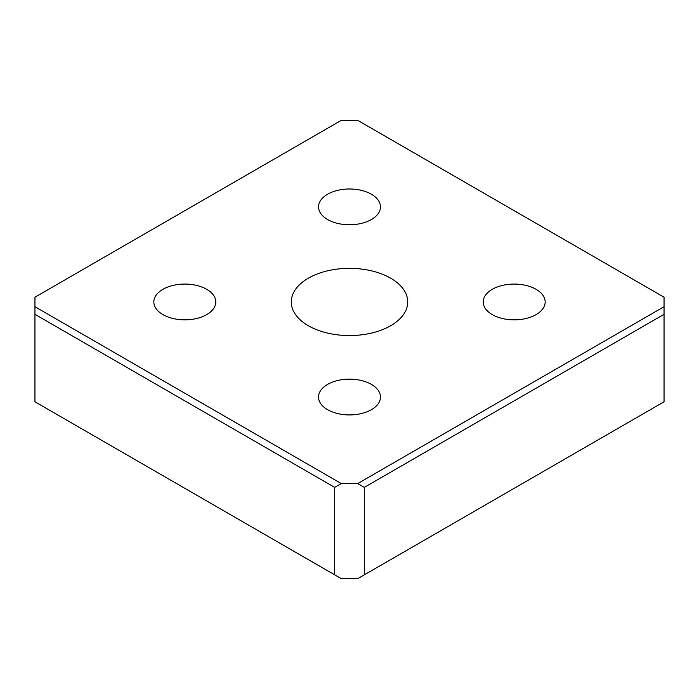 <?xml version="1.0" encoding="UTF-8"?>
<svg xmlns="http://www.w3.org/2000/svg" width="699" height="699" viewBox="0 0 699 699"><rect width="100%" height="100%" fill="white"/><g stroke="black" fill="none" stroke-linecap="round" stroke-linejoin="round"><path stroke-width="1.05" d="M536.089 314.602A30.974 17.886 180 0 1 502.328 318.482A30.974 17.886 180 0 1 483.21 301.959A30.974 17.886 180 0 1 492.279 289.316A30.974 17.886 180 0 1 526.041 285.437A30.974 17.886 180 0 1 545.159 301.959A30.974 17.886 180 0 1 536.089 314.602M327.595 194.235A30.974 17.886 180 0 1 361.357 190.355A30.974 17.886 180 0 1 380.474 206.878A30.974 17.886 180 0 1 371.405 219.521A30.974 17.886 180 0 1 337.643 223.4A30.974 17.886 180 0 1 318.526 206.878A30.974 17.886 180 0 1 327.595 194.235M327.595 384.398A30.974 17.886 0 0 0 318.526 397.041A30.974 17.886 0 0 0 337.643 413.563A30.974 17.886 0 0 0 371.405 409.684A30.974 17.886 0 0 0 380.474 397.041A30.974 17.886 0 0 0 361.357 380.518A30.974 17.886 0 0 0 327.595 384.398M206.721 314.602A30.974 17.886 0 0 0 215.79 301.959A30.974 17.886 0 0 0 196.672 285.437A30.974 17.886 0 0 0 162.911 289.316A30.974 17.886 0 0 0 153.841 301.959A30.974 17.886 0 0 0 172.959 318.482A30.974 17.886 0 0 0 206.721 314.602M308.329 278.193A58.227 33.613 180 0 1 371.781 270.906A58.227 33.613 180 0 1 407.727 301.959A58.227 33.613 180 0 1 390.671 325.725A58.227 33.613 180 0 1 327.219 333.012A58.227 33.613 180 0 1 291.273 301.959A58.227 33.613 180 0 1 308.329 278.193M34.95 314.323L34.95 401.794L341.269 578.641L357.731 578.641L364.319 574.84L364.319 487.369L357.731 483.559L341.269 483.559L334.681 487.369L34.95 314.323L34.95 306.712L341.269 483.559M334.681 574.84L334.681 487.369M364.319 487.369L664.05 314.323L664.05 297.206L357.731 120.359L341.269 120.359L34.95 297.206L34.95 306.712M341.269 578.641L34.95 401.794M664.05 306.712L357.731 483.559M664.05 314.323L664.05 401.794L364.319 574.84"/></g></svg>
